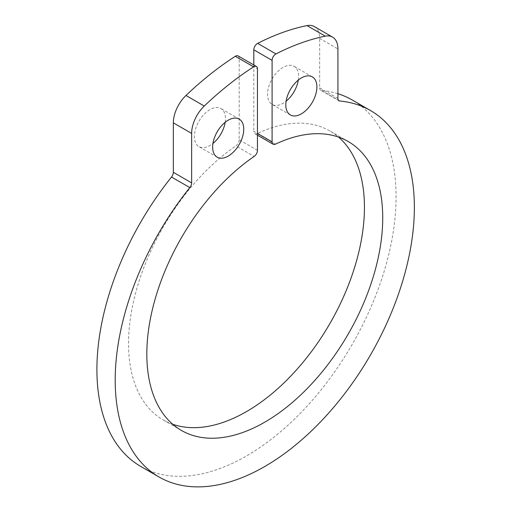 <?xml version="1.0" encoding="UTF-8"?>
<svg xmlns="http://www.w3.org/2000/svg" width="512" height="512" viewBox="0 0 512 512"><rect width="100%" height="100%" fill="white"/><g stroke="black" fill="none" stroke-linecap="round" stroke-linejoin="round"><path stroke-width="0.38" stroke-dasharray="2.56 1.92" d="M314.285 26.547A25.862 14.931 -60 0 1 319.642 38.387L337.926 48.947M337.926 98.419L319.642 87.859L319.642 38.387M319.642 87.859A5.171 2.989 120 0 0 320.71 90.227A5.171 2.989 120 0 0 321.466 90.464L338.419 100.25M140.723 466.419A211.546 122.138 120 0 0 352.269 344.282A211.546 122.138 120 0 0 352.262 100.006M337.926 93.722A211.546 122.138 120 0 0 321.466 90.464M238.106 55.904A5.171 2.989 -60 0 1 239.181 58.272L257.466 68.826M257.466 150.336L239.181 139.776L239.181 58.272M239.181 139.776A5.171 2.989 -60 0 1 235.853 145.901L254.138 156.461M275.424 144.173L257.133 133.613A166.803 96.307 -60 0 1 329.894 130.944A166.803 96.307 -60 0 1 338.534 137.094M172.736 424.269A166.803 96.307 -60 0 1 163.091 419.859A166.803 96.307 -60 0 1 135.597 293.043A166.803 96.307 -60 0 1 235.853 145.901M257.133 133.613A5.171 2.989 -60 0 1 254.88 133.696A5.171 2.989 -60 0 1 253.805 131.328L257.466 133.44M253.805 64.966L253.805 131.328M298.31 80.07A21.984 12.691 120 0 0 294.054 66.323A21.984 12.691 120 0 0 283.066 67.411A21.984 12.691 120 0 0 268.704 86.784A21.984 12.691 120 0 0 272.077 104.397A21.984 12.691 120 0 0 286.112 101.203M225.165 122.304A21.984 12.691 120 0 0 220.909 108.55A21.984 12.691 120 0 0 209.92 109.638A21.984 12.691 120 0 0 195.558 129.011A21.984 12.691 120 0 0 198.931 146.624A21.984 12.691 120 0 0 212.96 143.43M348.179 141.498L329.894 130.944M181.376 430.419L163.091 419.859M312.346 76.877L294.054 66.323M290.362 114.95L272.077 104.397M239.2 119.11L220.909 108.55M217.216 157.184L198.931 146.624M257.466 135.194L254.88 133.696M338.995 100.787L320.71 90.227"/><path stroke-width="0.77" d="M301.35 77.965A21.984 12.691 120 0 0 286.995 97.338A21.984 12.691 120 0 0 290.362 114.95A21.984 12.691 120 0 0 312.346 102.259A21.984 12.691 120 0 0 312.346 76.877A21.984 12.691 120 0 0 301.35 77.965M337.926 98.419L337.926 48.947A25.862 14.931 120 0 0 332.57 37.107A25.862 14.931 120 0 0 325.293 36.16A276.717 159.763 120 0 0 275.962 53.933A5.171 2.989 120 0 0 272.096 60.384L272.096 141.888A5.171 2.989 120 0 0 273.165 144.256A5.171 2.989 120 0 0 275.424 144.173A166.803 96.307 -60 0 1 348.179 141.498A166.803 96.307 -60 0 1 348.186 334.112A166.803 96.307 -60 0 1 181.376 430.419A166.803 96.307 -60 0 1 153.882 303.603A166.803 96.307 -60 0 1 254.138 156.461A5.171 2.989 120 0 0 257.466 150.336L257.466 68.826A5.171 2.989 120 0 0 256.39 66.458A5.171 2.989 120 0 0 253.6 66.842A276.717 159.763 120 0 0 204.262 106.035A25.862 14.931 120 0 0 191.635 133.408L191.635 182.88A5.171 2.989 -60 0 1 189.811 187.59A211.546 122.138 120 0 0 159.008 476.973A211.546 122.138 120 0 0 370.554 354.842A211.546 122.138 120 0 0 370.554 110.566A211.546 122.138 120 0 0 339.75 101.018A5.171 2.989 -60 0 1 338.995 100.787A5.171 2.989 -60 0 1 337.926 98.419M228.205 120.198A21.984 12.691 120 0 0 213.843 139.571A21.984 12.691 120 0 0 217.216 157.184A21.984 12.691 120 0 0 239.2 144.493A21.984 12.691 120 0 0 239.2 119.11A21.984 12.691 120 0 0 228.205 120.198M325.293 36.16L307.008 25.6A276.717 159.763 120 0 0 257.677 43.373L275.962 53.933M307.008 25.6A25.862 14.931 -60 0 1 314.285 26.547L332.57 37.107M189.811 187.59L171.52 177.03A211.546 122.138 120 0 0 140.723 466.419L159.008 476.973M370.554 110.566L352.262 100.006A211.546 122.138 120 0 0 337.926 93.722M171.52 177.03A5.171 2.989 120 0 0 173.344 172.32L191.635 182.88M191.635 133.408L173.344 122.848L173.344 172.32M173.344 122.848A25.862 14.931 -60 0 1 185.978 95.475L204.262 106.035M253.6 66.842L235.309 56.288A276.717 159.763 120 0 0 185.978 95.475M235.309 56.288A5.171 2.989 -60 0 1 238.106 55.904L256.39 66.458M338.534 137.094A166.803 96.307 -60 0 1 329.894 323.552A166.803 96.307 -60 0 1 172.736 424.269M272.096 60.384L253.805 49.824L253.805 64.966M253.805 49.824A5.171 2.989 -60 0 1 257.677 43.373M286.112 101.203A21.984 12.691 120 0 0 298.31 80.07M212.96 143.43A21.984 12.691 120 0 0 225.165 122.304M338.419 100.25L339.75 101.018M257.466 133.44L272.096 141.888M273.165 144.256L257.466 135.194"/></g></svg>

